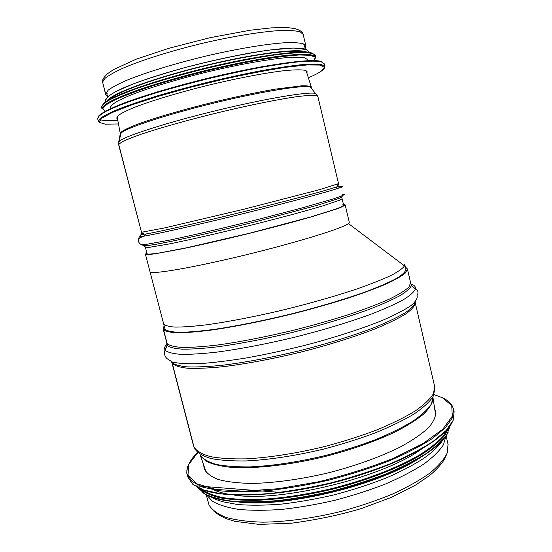 <?xml version="1.0" encoding="UTF-8"?>
<svg xmlns="http://www.w3.org/2000/svg" width="552" height="552" viewBox="0 0 552 552"><rect width="100%" height="100%" fill="white"/><g stroke="black" fill="none" stroke-linecap="round" stroke-linejoin="round"><path stroke-width="0.83" d="M410.591 282.693L411.447 285.577C410.129 288.427 406.182 291.856 399.6 295.872C391.478 300.184 380.908 304.835 367.88 309.844C346.256 317.662 321.443 325.1 293.443 332.159C265.36 338.873 239.927 343.779 217.143 346.87C203.281 348.471 191.751 349.237 182.56 349.181C174.867 348.671 169.774 347.463 167.29 345.552L167.146 343.585L167.028 345.207L165.048 349.989L167.028 345.207L166.718 342.599M167.359 358.876C164.972 356.868 164.068 354.315 164.655 351.21L165.048 349.989L164.655 351.21C164.068 354.315 164.972 356.868 167.359 358.876L172.486 362.071C178.655 363.506 187.742 364.03 199.741 363.644C213.32 362.685 229.052 360.76 246.93 357.862C265.678 354.425 284.977 350.265 304.835 345.359C334.339 337.624 361.374 328.902 382.115 320.533C394.68 315.088 404.305 310.107 410.992 305.587C415.918 301.44 417.912 297.997 416.974 295.265C417.091 296.079 419.975 290.966 415.428 288.917C414.152 291.898 410.171 295.479 403.491 299.66C395.218 304.138 384.42 308.975 371.089 314.171C348.926 322.271 323.458 329.951 294.685 337.21C265.822 344.11 239.692 349.105 216.301 352.19C202.08 353.763 190.267 354.481 180.863 354.343C173.004 353.735 167.822 352.404 165.31 350.354L165.048 349.989C164.041 348.298 164.696 346.256 166.994 343.868M434.783 389.464L433.078 396.633C429.463 402.008 423.129 407.797 414.055 413.993C403.464 420.32 390.602 426.586 375.477 432.789C359.317 438.805 342.116 444.229 323.858 449.045C295.672 455.738 269.914 459.699 246.585 460.927C232.378 461.161 220.524 460.361 211.016 458.519C203.039 456.152 197.713 453.026 195.042 449.142L194.042 447.223L172.265 363.319L193.462 445.65L171.927 362.692M206.207 472.381L200.5 455.759L206.207 472.381M446.085 435.825L448.017 444.16L447.334 452.737C444.388 459.071 438.647 465.798 430.111 472.905C419.996 480.109 407.507 487.14 392.638 494.005C376.657 500.588 359.504 506.391 341.177 511.414C313.419 518.19 285.964 521.909 262.697 522.171C248.103 521.743 235.863 520.15 225.975 517.383C217.633 514.05 211.982 509.91 209.029 504.983L206.2 494.744M163.385 323.589L163.392 323.603C164.606 325.438 168.463 326.605 174.97 327.081C183.022 327.129 193.552 326.37 206.565 324.804C227.624 321.892 253.651 316.91 281.161 310.465C309.341 303.593 334.719 296.383 357.296 288.827C370.958 284.011 382.17 279.56 390.947 275.476C398.164 271.688 402.684 268.5 404.512 265.905L404.733 264.325L405.886 269.279C405.665 271.598 402.712 274.558 397.012 278.16C389.691 282.093 379.735 286.46 367.135 291.27C346.573 298.673 320.581 306.491 292.732 313.577C264.118 320.553 238.147 325.797 214.818 329.296C200.673 331.159 188.991 332.173 179.766 332.359C172.12 332.069 167.221 331.055 165.055 329.316L163.551 329.723L167.146 343.585L163.171 328.951L164.041 326.115M445.864 436.142L443.553 444.581C439.606 450.749 433.044 457.228 423.853 464.032C413.207 470.884 400.414 477.542 385.468 484C369.55 490.19 352.645 495.634 334.753 500.326C316.717 504.459 299.218 507.467 282.238 509.358C266.002 510.559 251.581 510.586 238.968 509.441C227.679 507.674 218.854 504.97 212.506 501.326L206.545 494.923M405.32 266.851L407.404 268.962L405.582 272.833C401.821 276.041 395.246 279.823 385.855 284.17C374.891 288.786 361.594 293.671 345.966 298.818C329.268 304.007 311.528 309.017 292.726 313.84C263.725 320.912 237.415 326.218 213.797 329.751C199.486 331.628 187.673 332.656 178.358 332.828C170.644 332.532 165.71 331.497 163.551 329.723L165.055 329.316L145.411 254.155C146.218 254.644 149.419 254.534 155.008 253.816L182.464 248.759C201.307 244.805 222.718 239.899 246.689 234.027C270.618 228.066 291.78 222.47 310.169 217.226L336.589 208.994C341.812 207.041 344.669 205.661 345.145 204.861L343.454 204.433M434.666 408.701L435.714 411.378C436.073 416.208 433.699 421.631 428.58 427.655C421.818 433.927 412.399 440.372 400.324 446.989C380.521 456.835 355.219 465.964 328.019 472.926C300.688 479.357 274.04 482.993 251.926 483.435C238.16 483.172 226.831 481.827 217.936 479.398C210.602 476.431 205.986 472.726 204.067 468.275L203.757 465.412M438.529 432.934L436.977 435.155M421.569 449.011C383.757 477.252 280.623 502.582 234.034 495.075M230.805 494.62C222.559 493.309 216.142 491.328 211.554 488.679M384.44 474.92C346.635 490.68 295.044 501.678 258.757 501.927M400.524 262.897L403.284 264.981M345.145 204.861L349.292 222.346L348.464 223.553C343.337 228.045 298.473 242.024 246.447 254.707C194.421 267.409 152.545 274.606 150.178 271.963L149.951 271.646M341.95 204.792L343.641 205.213C343.185 205.986 340.48 207.31 335.526 209.173L310.417 217.04L249.649 233.206L186.742 247.758L158.569 253.106C152.483 253.975 148.674 254.265 147.142 253.975L145.445 247.427L143.899 245.661L145.445 247.427L147.142 253.975L145.445 247.427L148.936 247.399L168.94 244.005C188.391 240.113 217.619 233.455 247.862 225.975C278.042 218.468 305.877 210.981 323.327 205.73L340.163 200.01L342.095 198.706L343.641 205.213M146.722 252.982L145.411 254.155M141.471 244.667L143.899 245.661L141.471 244.667C139.463 243.736 138.38 242.169 138.221 239.982C138.38 242.169 139.463 243.736 141.471 244.667L145.397 244.529L168.622 240.306C191.268 235.594 225.085 227.714 258.295 219.372L303.358 207.587L333.76 198.754C339.935 196.705 343.447 195.298 344.282 194.539L342.067 194.269M139.373 236.58L138.221 239.982L139.373 236.58L141.022 234.552L139.373 236.58L144.148 236.097C156.457 234.145 196.974 225.03 241.721 214.003C286.467 202.977 326.204 192.324 337.879 188.377C343.93 186.314 343.841 185.789 337.61 186.79M141.512 232.275L141.022 234.552L141.512 232.275L118.749 144.445L141.512 232.275L164.8 227.879L243.722 209.263L319.491 189.688L338.528 183.643L317.842 96.372L315.33 95.33C311.556 95.151 305.518 95.586 297.231 96.628C278.926 99.215 250.311 104.949 219.696 112.27C189.053 119.708 159.838 127.919 140.808 134.35C132.156 137.407 125.78 139.98 121.675 142.071L118.749 144.445L118.604 143.561L118.708 144.893L141.512 232.275M143.72 234.048L143.175 232.916L143.044 233.951M118.673 142.133L120.212 134.143L118.673 142.133L119.515 141.112C124.814 136.137 166.518 122.668 216.08 110.628C265.636 98.553 308.437 91.432 315.385 93.405L316.855 94.551M117.1 116.631L120.219 133.184C121.502 131.031 128.554 127.519 141.139 122.923C159.135 116.582 186.7 108.668 215.777 101.596C237.995 96.317 257.867 92.163 275.379 89.141L301.316 85.843C306.788 85.677 310.114 86.057 311.293 86.988L311.149 88.058M103.258 78.605L102.582 82.062L103.258 78.605M107.467 96.227L105.632 94.426L102.582 82.062L105.591 93.667L107.157 93.322L105.591 93.667L108.233 90.121C112.159 87.25 118.383 83.952 126.919 80.226C145.742 72.519 174.95 63.535 205.786 56.111C236.622 48.886 265.622 44.036 284.356 42.78C292.857 42.435 299.101 42.745 303.082 43.705L305.891 45.926L305.111 48.348M117.535 119.018L116.672 118.066L118.287 115.437C121.488 113.167 126.981 110.434 134.757 107.24C152.076 100.533 179.883 92.191 209.698 84.884C239.54 77.715 267.934 72.422 286.267 70.456C294.589 69.745 300.681 69.656 304.538 70.201L307.181 71.788L306.864 73.023M110.676 108.613L110.441 107.723C110.655 105.929 113.243 103.597 118.218 100.712L128.954 95.779C146.811 88.548 175.598 79.716 206.531 72.139C237.505 64.722 266.989 59.43 286.039 57.698C294.685 57.118 301.026 57.194 305.049 57.932L307.837 59.83L308.05 60.727M302.993 54.206L305.435 54.924M110.4 99.063C117.321 91.715 159.142 76.735 207.524 65.205C255.907 53.641 297.431 48.686 304.835 52.544M411.785 285.86L414.021 287.737M407.404 268.962L410.619 282.817L408.887 287.068C405.189 290.531 398.682 294.547 389.36 299.115C378.465 303.945 365.231 309.003 349.664 314.288C333.028 319.587 315.33 324.659 296.569 329.503C267.61 336.554 241.314 341.722 217.667 345C203.336 346.69 191.489 347.505 182.125 347.443C174.363 346.897 169.374 345.614 167.146 343.585L167.29 345.552L164.655 351.21L164.724 354.95M410.929 283.956C414.31 285.08 415.815 286.736 415.428 288.917L411.447 285.577L410.619 282.817M415.442 301.62C414.835 304.669 411.502 308.333 405.437 312.618C397.757 317.207 387.476 322.147 374.594 327.446C353.052 335.719 327.998 343.496 299.439 350.782C270.749 357.668 244.75 362.526 221.442 365.355C207.304 366.735 195.601 367.225 186.341 366.825C178.641 365.941 173.659 364.327 171.382 361.981M415.263 302.972C414.842 306.001 411.688 309.651 405.803 313.929C398.289 318.511 388.166 323.451 375.415 328.757C354.646 336.844 328.523 345.041 300.598 352.148C271.922 359.062 245.902 363.934 222.532 366.769C208.345 368.149 196.602 368.632 187.3 368.218C179.572 367.322 174.556 365.686 172.265 363.319L171.969 362.733M415.276 302.917L434.631 386.414L433.575 393.459C430.367 398.779 424.35 404.547 415.539 410.764C405.147 417.126 392.389 423.46 377.278 429.767C361.063 435.901 343.717 441.448 325.231 446.402C297.28 453.24 269.769 457.546 246.599 458.836C232.095 459.154 219.993 458.408 210.291 456.601C202.149 454.248 196.733 451.122 194.042 447.223M433.03 396.722L431.443 403.871C427.979 409.204 421.866 414.938 413.103 421.059C402.85 427.296 390.409 433.458 375.767 439.551C360.118 445.45 343.441 450.749 325.735 455.441C298.39 461.955 273.35 465.771 250.622 466.882C236.76 467.054 225.168 466.198 215.839 464.329C207.987 461.934 202.722 458.795 200.031 454.917M433.065 398.723C432.43 403.367 429.228 408.528 423.474 414.207C416.215 420.106 406.548 426.144 394.459 432.326C374.284 441.738 350.81 449.894 324.052 456.78C288.91 465.198 254.658 468.952 231.157 467.371C220.324 466.185 211.933 464.115 205.979 461.168L200.548 455.835M188.612 464.473C186.887 467.999 186.417 471.325 187.197 474.437L192.13 481.627L202.984 487.223L219.737 490.79C233.682 492.073 249.987 491.998 268.638 490.569C288.275 488.32 308.644 484.773 329.744 479.936C350.679 474.451 370.371 468.151 388.822 461.044C406.01 453.675 420.493 446.188 432.257 438.592L445.45 427.662L452.474 417.678L453.516 409.025L452.343 406.175C452.509 405.927 448.672 400.421 442.566 397.757L434.017 394.632L442.497 397.778L451.764 405.644L452.233 416.284L442.807 429.187L423.191 443.484L394.218 457.974C370.841 467.302 345.504 475.258 318.221 481.834L278.656 488.692L243.342 491.211L215.418 489.389L196.76 483.752L187.997 475.12L188.708 464.446L197.83 452.668M453.516 409.025L454.137 411.702L453.116 420.438L446.106 430.505L432.94 441.496C421.183 449.142 406.721 456.663 389.539 464.059C371.103 471.187 351.424 477.501 330.489 482.986C309.403 487.816 289.034 491.349 269.397 493.571C250.739 494.971 234.434 495.013 220.483 493.681L203.716 490.038L192.841 484.366L187.894 477.101L187.197 474.437C185.927 473.14 187.183 461.362 197.809 452.647M450.536 425.095C439.019 443.656 389.74 468.855 330.579 483.352C271.439 497.918 216.094 498.408 197.285 487.299M188.508 477.535L188.142 475.479M447.969 428.607L442.58 436.915C436.922 442.828 429.077 448.935 419.058 455.227C397.343 467.827 365.817 480.019 331.862 488.568C305.877 494.661 281.651 498.297 259.178 499.484C245.185 499.774 232.972 499.139 222.539 497.566C213.286 495.503 206.172 492.722 201.19 489.217M449.328 426.889L444.857 435.342C439.64 441.421 432.043 447.748 422.052 454.31C400.234 467.482 367.508 480.371 332.042 489.307C304.87 495.655 279.698 499.339 256.514 500.34C242.169 500.471 229.804 499.601 219.427 497.731C210.346 495.344 203.598 492.212 199.189 488.327M450.17 425.73L447.01 434.307C442.469 440.558 435.286 447.127 425.461 454.006C414.172 460.948 400.724 467.696 385.13 474.265C368.55 480.564 350.996 486.139 332.456 490.99C313.784 495.282 295.637 498.477 278.029 500.567C261.165 501.975 246.123 502.223 232.903 501.306C221.007 499.76 211.602 497.269 204.682 493.826L197.906 487.692M448.162 432.264C443.235 442.476 429.283 453.454 406.306 465.198C366.252 485.629 300.019 501.892 255.065 502.348C229.259 502.582 211.809 499.318 202.708 492.55M420.562 457.408C381.273 484.532 286.205 507.888 238.816 502.044M105.632 94.426L102.582 82.062L105.156 78.239C109.041 75.196 115.237 71.732 123.745 67.855C142.519 59.851 171.72 50.687 202.605 43.27C233.489 36.066 262.579 31.416 281.41 30.47C289.959 30.284 296.251 30.767 300.288 31.906L303.158 34.396L305.891 45.926M341.716 187.977C341.998 187.583 340.529 187.632 337.32 188.122M143.851 245.64L143.899 245.661C145.528 245.833 149.73 245.343 156.506 244.205L170.064 241.59C191.785 237.112 224.222 229.591 256.383 221.538L317.793 205.144L339.163 198.354C342.295 197.016 342.964 196.298 341.164 196.195M141.022 234.552L145.742 234.02C157.872 232.019 197.54 223.042 241.293 212.265C285.046 201.487 323.976 191.109 335.519 187.287L337.879 188.377M120.212 134.143L121.04 133.073C126.249 127.878 166.469 114.595 214.19 103.01C261.903 91.397 303.338 84.808 310.314 87.009L311.687 88.741M118.425 123.945L105.397 124.193L99.298 122.406L101.299 118.501L112.07 112.573L131.493 104.97L158.403 96.269L190.537 87.292L224.767 78.936C247.524 73.954 267.892 70.069 285.881 67.275L307.167 64.943L320.119 65.067L324.438 67.42L320.602 71.622C317.793 73.444 313.715 75.493 308.368 77.77M324.79 66.509L324.114 63.639L321.009 61.665C316.482 60.948 309.306 60.975 299.481 61.748C288.192 62.976 274.841 64.957 259.405 67.689C243.08 70.829 226.003 74.506 208.166 78.722C190.371 83.145 173.459 87.713 157.437 92.419C142.381 97.076 129.513 101.465 118.832 105.57L106.543 111.042C100.871 114.195 97.897 116.727 97.642 118.625L98.387 121.495L100.257 118.383C103.997 115.706 110.455 112.463 119.632 108.661C130.32 104.597 143.196 100.25 158.251 95.613C174.273 90.928 191.178 86.381 208.966 81.958C226.796 77.735 243.867 74.051 260.185 70.891C275.6 68.124 288.944 66.109 300.219 64.839C310.031 64.018 317.193 63.942 321.706 64.612L324.79 66.509C325.045 67.848 323.755 69.462 320.926 71.36M117.762 120.288C108.289 120.971 102.12 120.646 99.27 119.322M98.918 115.713C102.279 112.435 111.38 107.861 125.918 102.334C146.487 94.778 176.405 85.946 208.042 78.205C264.56 64.48 313.343 57.905 321.643 61.645M105.287 111.311L102.61 108.861L105.991 104.887L115.727 99.505C125.318 95.303 137.745 90.707 153.001 85.719C169.561 80.647 187.314 75.748 206.255 71.015C225.25 66.557 243.232 62.804 260.192 59.747C275.952 57.215 289.02 55.628 299.391 54.986L310.417 55.31L315.226 57.284L314.026 60.658M315.82 57.118L315.447 55.517C314.35 53.882 310.728 52.889 304.58 52.537C296.969 52.599 287.047 53.413 274.813 54.965C254.479 57.939 231.426 62.473 205.648 68.572C179.924 74.941 157.272 81.482 137.703 88.182C126.035 92.419 116.769 96.269 109.917 99.719C104.576 102.865 101.796 105.418 101.589 107.385L102.003 108.985C102.217 107.047 105.004 104.514 110.352 101.395C117.21 97.973 126.477 94.15 138.152 89.928C157.72 83.255 180.373 76.735 206.096 70.359C231.861 64.26 254.907 59.713 275.234 56.711C287.461 55.138 297.376 54.303 304.98 54.213C311.121 54.538 314.73 55.504 315.82 57.118L314.053 60.623M102.886 107.985L102.286 107.454M102.9 104.231C108.71 96.841 152.752 80.82 205.523 68.062C258.288 55.269 304.318 49.452 312.825 53.337M314.157 54.082L314.585 56.635M107.53 100.705C110.973 93.743 154.525 77.584 206.862 65.074C259.192 52.523 303.027 47.7 307.609 52.668M308.278 54.351L308.05 55.055M107.212 100.906L106.722 98.318C108.378 96.089 112.249 93.391 118.349 90.217C132.328 83.538 157.196 75.044 186.493 67.158C209.208 61.237 230.957 56.435 251.74 52.737C264.656 50.632 275.91 49.162 285.494 48.328C293.912 47.879 300.198 48.045 304.345 48.831M213.755 511.042C217.088 513.94 221.193 516.465 226.078 518.611L234.772 521.323L259.15 524.4L291.546 523.192C316.537 519.86 339.804 514.968 361.353 508.53L390.954 497.524L415.518 485.111L429.628 475.493C435.845 470.242 440.613 465.136 443.932 460.168L446.941 453.765M448.1 444.546L448.017 444.16M163.171 328.951L166.745 342.723M435.756 415.849L433.092 398.378M206.103 472.257L200.369 455.538M452.109 422.522C445.802 434.438 427.814 447.189 398.144 460.789C385.386 466.337 371.482 471.477 356.426 476.21L325.632 484.546L281.858 492.536L194.704 485.753M442.939 439.854C439.406 445.519 433.292 451.495 424.591 457.781C415.097 464.101 402.587 470.711 387.076 477.618C370.702 484.09 353.211 489.803 334.602 494.758C316.02 499.056 298.183 502.189 281.106 504.148C264.691 505.425 250.097 505.542 237.339 504.48L222.422 501.692L216.018 499.491L210.857 496.855M404.512 265.905L348.464 223.553M303.158 34.396C302.268 32.099 301.399 30.657 294.899 28.566L287.558 27.6L271.37 27.869L250.36 30.201L210.305 37.626L168.588 48.362L136.171 59.195L113.498 69.621L107.502 73.726C102.562 78.674 102.796 79.474 102.479 81.489L102.637 82.897M336.499 187.742C337.334 186.459 337.534 185.341 337.106 184.389M145.238 247.255L145.121 246.682M141.333 232.192L141.595 232.896C141.981 233.875 143.361 234.255 145.742 234.02L144.148 236.097C140.173 237.436 138.2 238.733 138.221 239.982L138.593 241.762M335.519 187.287C337.438 186.893 338.438 185.679 338.528 183.643M120.15 133.501L121.04 133.073L118.604 143.561L118.708 144.893M306.139 70.718L311.293 86.988L310.314 87.009L317.842 96.372M97.642 118.625L99.477 115.168C103.231 112.325 109.689 108.965 118.859 105.094C129.527 100.968 142.381 96.572 157.41 91.908C173.397 87.202 190.281 82.641 208.042 78.218C225.844 74.016 242.901 70.352 259.198 67.227C274.606 64.508 287.951 62.542 299.232 61.341C309.079 60.589 316.296 60.616 320.898 61.424L324.114 63.639M101.589 107.385L103.272 103.859C106.791 100.995 112.877 97.663 121.516 93.861C140.788 85.933 171.969 76.307 205.53 68.082C239.126 60.044 271.08 54.379 291.684 52.633C301.033 52.067 307.919 52.247 312.328 53.171L315.447 55.517M105.701 101.899C104.942 100.229 105.239 97.573 116.079 91.439L132.887 84.063C147.688 78.639 165.007 73.168 184.844 67.634C215.473 59.602 246.675 53.185 271.067 49.859L293.519 48.031L306.698 49.583L309.292 52.544M305.29 49.08L304.111 44.119M107.654 96.959L106.736 93.412"/></g></svg>
